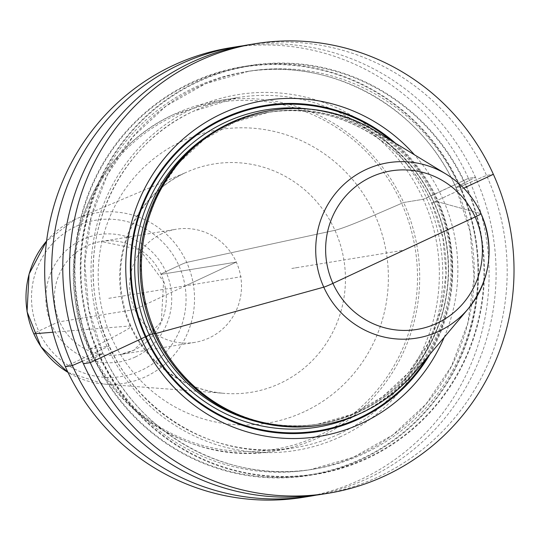 <?xml version="1.0" encoding="UTF-8"?>
<svg xmlns="http://www.w3.org/2000/svg" width="541" height="541" viewBox="0 0 541 541"><rect width="100%" height="100%" fill="white"/><g stroke="black" fill="none" stroke-linecap="round" stroke-linejoin="round"><path stroke-width="0.41" stroke-dasharray="2.71 2.03" d="M248.312 44.835A227.72 222.06 -99.3 0 1 486.535 175.433A227.72 222.06 -99.3 0 1 321.638 494.332M242.781 45.809A227.72 222.06 -99.3 0 1 475.451 177.238L468.452 178.381A227.72 222.06 -99.3 0 1 303.562 497.28M230.229 47.784A227.72 222.06 80.7 0 1 468.452 178.381L475.451 177.238L459.803 185.34A207.102 201.955 -99.3 0 1 361.571 459.39A207.102 201.955 -99.3 0 1 93.187 356.593A207.102 201.955 80.7 0 1 191.419 82.543A207.102 201.955 80.7 0 1 459.803 185.34L455.995 187.45L459.681 186.848L465.679 184.38A207.102 201.955 80.7 0 0 197.296 81.583A207.102 201.955 80.7 0 0 99.064 355.633A207.102 201.955 -99.3 0 0 367.447 458.43A207.102 201.955 -99.3 0 0 465.679 184.38L486.535 175.433L493.372 174.317L486.535 175.433L459.681 186.848L455.995 187.45L475.451 177.238A227.72 222.06 -99.3 0 1 316.086 495.164M444.188 337.314A170.178 165.945 80.7 0 0 442.437 198.107A170.178 165.945 80.7 0 0 414.406 154.767M414.92 372.107A159.277 155.321 80.7 0 0 437.804 201.793L436.553 201.996A159.277 155.321 -99.3 0 1 321.219 425.057M375.596 131.078A159.277 155.321 80.7 0 1 437.804 201.793L481.037 213.695L437.804 201.793L436.553 201.996A159.277 155.321 80.7 0 0 269.925 110.655M162.009 233.638A57.332 55.906 80.7 0 0 132.119 302.304A57.332 55.906 80.7 0 0 194.794 342.385A57.332 55.906 80.7 0 0 209.117 337.963A57.332 55.906 -99.3 0 0 239.007 269.296A57.332 55.906 -99.3 0 0 176.332 229.215A57.332 55.906 -99.3 0 0 162.009 233.638M296.826 267.653L295.258 267.903M291.809 268.464L404.012 250.165M108.782 298.328L241.198 276.721M52.944 332.235L130.192 325.959A57.332 3.374 155.7 0 1 111.669 337.861L89.61 349.182A177.374 172.964 -99.3 0 1 173.742 114.462A177.374 172.964 -99.3 0 1 218.05 100.782A177.374 172.964 -99.3 0 1 403.606 202.503L423.265 199.298L426.43 198.013L468.452 178.381L423.265 199.298L403.606 202.503L374.893 214.905A57.332 3.374 155.7 0 1 334.96 230.304L186.699 262.378A7.168 0.419 -24.3 0 0 178.882 265.584L165.871 271.656A7.168 0.419 -24.3 0 0 161.096 274.368L236.309 262.094L134.817 309.506L59.598 321.773A7.168 0.419 -24.3 0 0 51.693 324.992L38.681 331.072A7.168 0.419 -24.3 0 0 33.772 333.662M185.563 285.797L236.309 262.094L161.096 274.368A7.168 0.419 -24.3 0 1 165.871 271.656L178.882 265.584A7.168 0.419 -24.3 0 1 186.699 262.378L334.96 230.304A57.332 3.374 155.7 0 0 374.893 214.905L403.606 202.503A177.374 172.964 -99.3 0 1 319.474 437.223A177.374 172.964 -99.3 0 1 275.166 450.903A177.374 172.964 -99.3 0 1 89.61 349.182L109.268 345.97L65.333 366.683M82.313 361.26L99.186 354.125L102.864 353.523L83.415 363.735M154.428 333.351L154.591 333.709M429.933 354.26A165.194 161.09 -99.3 0 0 437.73 200.217L431.84 203.152L436.553 201.996L431.84 203.152L433.747 202.07L463.725 188.167L437.73 200.217A165.194 161.09 80.7 0 0 395.505 143.23M391.373 140.707A164.45 160.366 80.7 0 1 437.054 200.528A164.45 160.366 -99.3 0 1 426.815 357.966M358.906 414.081A160.711 156.721 -99.3 0 0 433.747 202.07A160.711 156.721 80.7 0 0 309.154 109.079M256.177 421.507A157.844 153.921 -99.3 0 0 317.54 424.205L319.731 423.846A157.844 153.921 -99.3 0 0 434.031 202.794A157.844 153.921 80.7 0 0 268.904 112.271L266.713 112.629C333.073 100.667 404.323 139.72 431.759 203.145L442.869 237.607L446.034 273.685L441.091 309.493L428.31 343.129L408.354 372.83L382.284 397.026L351.474 414.46L317.54 424.205A157.844 153.921 -99.3 0 0 431.84 203.152A157.844 153.921 80.7 0 0 266.713 112.629A157.844 153.921 80.7 0 0 209.387 134.689M319.731 423.846A157.844 153.921 -99.3 0 1 154.611 333.324A157.844 153.921 80.7 0 1 268.904 112.271L234.97 122.016L204.16 139.443L178.09 163.646L158.141 193.34L145.353 226.983L140.41 262.784L143.575 298.869L154.685 333.324A157.945 154.016 80.7 0 1 229.6 124.329A157.945 154.016 80.7 0 1 434.281 202.726A157.945 154.016 -99.3 0 1 359.366 411.735A157.945 154.016 -99.3 0 1 154.685 333.337C182.128 396.763 253.377 435.809 319.731 423.846M459.343 185.556A206.581 201.448 80.7 0 0 191.629 83.016A206.581 201.448 80.7 0 0 93.647 356.377A206.581 201.448 -99.3 0 0 361.354 458.917A206.581 201.448 -99.3 0 0 459.343 185.556M455.995 187.45A201.563 196.552 80.7 0 0 245.141 71.852A201.563 196.552 80.7 0 0 99.186 354.125A201.563 196.552 -99.3 0 0 310.04 469.723L313.726 469.121A201.563 196.552 -99.3 0 1 102.864 353.523A201.563 196.552 80.7 0 1 248.819 71.256A201.563 196.552 80.7 0 1 459.681 186.848A201.563 196.552 -99.3 0 1 313.726 469.121C229.012 484.391 138.043 434.531 103 353.537L88.819 309.533L84.775 263.453L91.077 217.732L107.402 174.777L132.876 136.853L166.161 105.948L205.499 83.693L248.819 71.256L245.141 71.852C329.854 56.582 420.824 106.442 455.867 187.443L470.048 231.447L474.092 277.526L467.782 323.248L451.465 366.196L425.99 404.12L392.705 435.025L353.368 457.28L310.04 469.723A201.563 196.552 -99.3 0 0 455.995 187.45M465.219 184.596A206.581 201.448 80.7 0 0 197.506 82.056A206.581 201.448 80.7 0 0 99.524 355.417A206.581 201.448 -99.3 0 0 367.231 457.957A206.581 201.448 -99.3 0 0 465.219 184.596M340.938 436.519A180.241 175.764 -99.3 0 1 107.361 347.052A180.241 175.764 -99.3 0 1 192.853 108.545A180.241 175.764 80.7 0 1 426.43 198.013A180.241 175.764 80.7 0 1 340.938 436.519M339.133 434.017A177.374 172.964 -99.3 0 1 294.825 447.698A177.374 172.964 -99.3 0 1 100.924 323.687A177.374 172.964 -99.3 0 1 193.401 111.257A177.374 172.964 80.7 0 1 237.709 97.576L218.05 100.782L173.702 114.476C105.887 144.866 63.77 223.656 75.098 298.821C85.539 394.849 182.554 468.634 275.166 450.903L294.825 447.698C204.058 464.983 108.525 394.416 95.622 300.438C81.901 223.873 124.153 142.215 193.435 111.243L237.709 97.576A177.374 172.964 80.7 0 1 431.61 221.58A177.374 172.964 80.7 0 1 339.133 434.017M318.223 435.809A175.717 171.355 80.7 0 0 401.571 203.281A175.717 171.355 80.7 0 0 173.85 116.058A175.717 171.355 -99.3 0 0 90.503 348.587A175.717 171.355 -99.3 0 0 318.223 435.809M304.367 411.674A148.694 145.002 -99.3 0 1 111.669 337.861A148.694 145.002 -99.3 0 1 182.195 141.1A148.694 145.002 80.7 0 1 374.893 214.905A148.694 145.002 80.7 0 1 304.367 411.674M68.038 372.451L104.623 384.144L225.015 393.402A115.673 112.799 -99.3 0 0 280.096 383.373A115.673 112.799 80.7 0 0 335.799 232.211A115.673 112.799 80.7 0 0 188.775 171.233A115.673 112.799 80.7 0 0 185.056 172.89A115.673 112.799 -99.3 0 0 121.603 298.341A115.673 112.799 -99.3 0 0 225.015 393.402C175.473 390.595 129.901 348.587 122.124 296.468C112.927 245.857 140.816 192.535 185.144 172.85L77.566 218.28A86.357 84.207 80.7 0 0 74.786 219.518L77.566 218.28A86.357 84.207 80.7 0 1 187.328 263.798A86.357 84.207 80.7 0 1 145.739 376.651A86.357 84.207 -99.3 0 1 104.623 384.144A86.357 84.207 -99.3 0 1 68.01 372.404M46.58 241.049A86.357 84.207 -99.3 0 1 74.786 219.518L46.587 240.995M76.247 226.266A79.202 77.228 -99.3 0 1 178.882 265.584A79.202 77.228 -99.3 0 1 141.316 370.382A79.202 77.228 -99.3 0 1 38.681 331.072A79.202 77.228 -99.3 0 1 76.247 226.266M135.277 357.013A64.501 62.898 80.7 0 0 165.871 271.656A64.501 62.898 80.7 0 0 82.286 239.643A64.501 62.898 80.7 0 0 51.693 324.992A64.501 62.898 80.7 0 0 135.277 357.013M194.794 342.385L119.575 354.653A57.332 55.906 -99.3 0 0 133.898 350.237A57.332 55.906 80.7 0 0 163.795 281.57A57.332 55.906 80.7 0 0 101.113 241.482A57.332 55.906 80.7 0 0 86.797 245.905A57.332 55.906 -99.3 0 0 56.9 314.571A57.332 55.906 -99.3 0 0 119.575 354.653L133.81 350.264L161.299 321.834L163.612 281.591L139.544 249.529L101.113 241.482L176.332 229.215"/><path stroke-width="0.81" d="M328.475 493.216L321.638 494.332A227.72 222.06 -99.3 0 1 83.415 363.735L90.252 362.619A227.72 222.06 80.7 0 1 255.149 43.72A227.72 222.06 80.7 0 1 493.372 174.317L463.725 188.167L493.372 174.317A227.72 222.06 -99.3 0 1 328.475 493.216A227.72 222.06 -99.3 0 1 90.252 362.619L141.187 338.828A170.178 165.945 80.7 0 0 293.952 438.535A170.178 165.945 80.7 0 0 444.188 337.314M316.086 495.164A227.72 222.06 -99.3 0 1 310.554 496.144L303.562 497.28A227.72 222.06 -99.3 0 1 65.333 366.683L72.332 365.547A227.72 222.06 -99.3 0 1 237.229 46.641A227.72 222.06 -99.3 0 1 242.781 45.809M310.554 496.144A227.72 222.06 -99.3 0 1 72.332 365.547L82.313 361.26M83.415 363.735A227.72 222.06 -99.3 0 1 248.312 44.835L255.149 43.72M237.229 46.641L230.229 47.784A227.72 222.06 80.7 0 0 65.333 366.683M414.406 154.767A170.178 165.945 80.7 0 0 199.778 126.154A170.178 165.945 80.7 0 0 141.187 338.828L149.248 334.967L154.428 333.351M322.47 424.854L321.219 425.057A159.277 155.321 -99.3 0 1 154.591 333.709L155.842 333.506A159.277 155.321 80.7 0 0 322.47 424.854A159.277 155.321 80.7 0 0 414.92 372.107L468.269 308.688A88.839 86.634 80.7 0 0 481.037 213.695A88.839 86.634 80.7 0 0 446.339 174.256A88.839 86.634 80.7 0 0 344.144 184.204A88.839 86.634 80.7 0 0 323.768 287.156A8.602 0.507 -24.3 0 0 332.911 283.376L475.113 216.948A8.602 0.507 -24.3 0 0 481.037 213.695A8.602 0.507 -24.3 0 1 475.113 216.948A80.332 78.337 80.7 0 0 371.011 177.076A80.332 78.337 80.7 0 0 332.911 283.376A80.332 78.337 80.7 0 0 437.013 323.248A80.332 78.337 80.7 0 0 475.113 216.948L404.012 250.165M271.183 110.445A159.277 155.321 80.7 0 0 155.842 333.506L323.768 287.156A88.839 86.634 80.7 0 0 468.269 308.688C490.653 279.69 494.914 248.035 481.071 213.722C473.389 197.005 461.811 183.845 446.339 174.256L375.596 131.078A159.277 155.321 80.7 0 0 271.183 110.445L269.925 110.655A159.277 155.321 80.7 0 0 154.591 333.709M33.772 333.662A7.168 0.419 -24.3 0 0 33.833 333.79L52.944 332.235M395.505 143.23A165.194 161.09 80.7 0 0 193.698 136.501A165.194 161.09 80.7 0 0 145.306 336.813A165.194 161.09 -99.3 0 0 283.173 433.307A165.194 161.09 -99.3 0 0 429.933 354.26M426.815 357.966A164.45 160.366 -99.3 0 1 280.84 432.408A164.45 160.366 -99.3 0 1 145.942 336.509A164.45 160.366 80.7 0 1 192.258 138.564A164.45 160.366 80.7 0 1 391.373 140.707M309.154 109.079A160.711 156.721 80.7 0 0 164.275 173.566A160.711 156.721 80.7 0 0 149.248 334.967A160.711 156.721 -99.3 0 0 358.906 414.081M209.387 134.689A157.844 153.921 80.7 0 0 152.413 333.682A157.844 153.921 -99.3 0 0 256.177 421.507M68.01 372.404A86.357 84.207 -99.3 0 1 46.58 241.049M68.038 372.451L40.913 346.686L27.05 311.657L29.065 274.044L46.587 240.995"/></g></svg>
